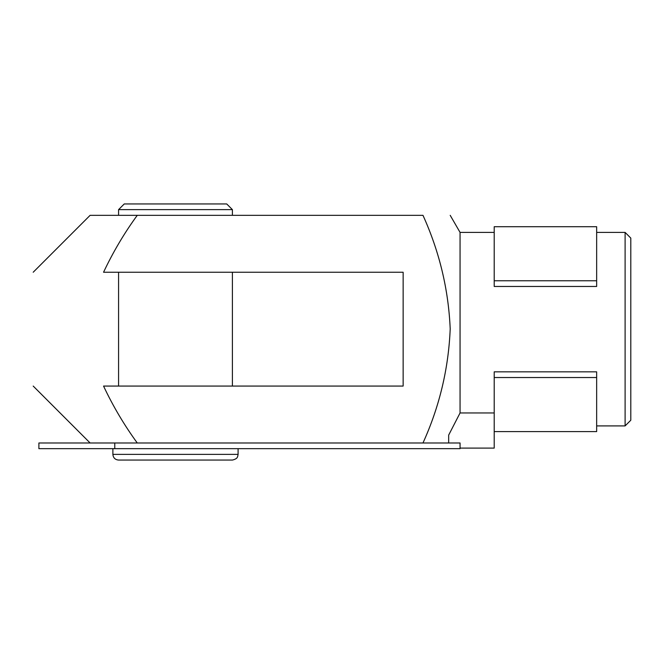 <?xml version="1.0" encoding="UTF-8"?>
<svg xmlns="http://www.w3.org/2000/svg" width="664" height="664" viewBox="0 0 664 664"><rect width="100%" height="100%" fill="white"/><g stroke="black" fill="none" stroke-linecap="round" stroke-linejoin="round"><path stroke-width="1" d="M422.976 442.979C439.477 406.634 448.549 368.611 450.2 328.921C448.507 289.521 439.427 251.656 422.976 215.327L137.265 215.327C124.334 233.022 113.096 251.996 103.551 272.24L403.139 272.24L403.139 386.066L103.551 386.066C113.054 406.243 124.292 425.209 137.265 442.979M137.265 215.327L90.113 215.327L33.2 272.24M494.207 232.4L460.061 232.4L460.061 412.95L448.673 435.103L460.061 412.95L494.207 412.95M625.106 425.906L630.8 420.221L630.8 238.094L625.106 232.4L625.106 425.906L596.654 425.906M625.106 232.4L596.654 232.4M494.207 377.534L494.207 371.84L596.654 371.84L596.654 377.534L494.207 377.534L494.207 448.109L460.061 448.109M596.654 280.781L596.654 226.706L494.207 226.706L494.207 286.466L596.654 286.466L596.654 280.781L494.207 280.781M596.654 377.534L596.654 431.6L494.207 431.6M38.894 448.673L38.894 442.979L38.894 448.673L114.781 448.673L114.781 442.979L38.894 442.979M114.781 448.673L460.061 448.673L460.061 442.979L114.781 442.979M118.574 272.24L118.574 386.066M232.4 209.633L118.574 209.633L124.259 203.939L226.706 203.939L232.4 209.633L232.4 215.327M118.574 209.633L118.574 215.327M118.574 460.061L232.4 460.061C238.052 458.733 237.405 456.417 237.679 456.5L238.094 454.367L112.88 454.367C113.22 457.82 115.113 459.72 118.574 460.061M112.88 448.673L112.88 454.367M448.673 435.103L448.673 442.979M33.2 386.066L90.113 442.979M460.061 232.4L450.2 215.327M232.4 272.24L232.4 386.066M238.094 448.673L238.094 454.367"/></g></svg>
